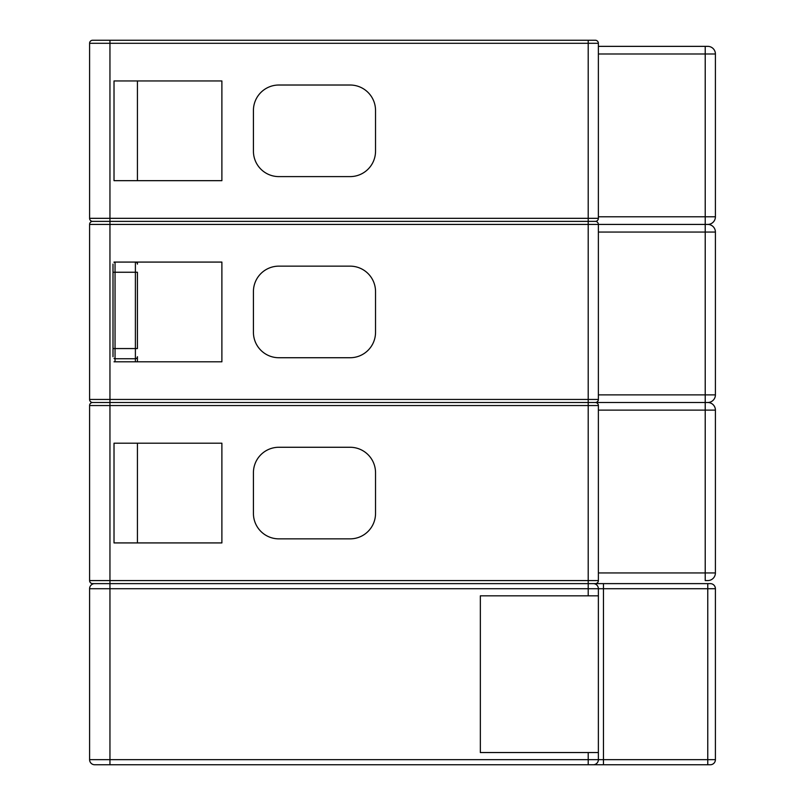 <?xml version="1.0" encoding="UTF-8"?>
<svg xmlns="http://www.w3.org/2000/svg" width="805" height="805" viewBox="0 0 805 805"><rect width="100%" height="100%" fill="white"/><g stroke="black" fill="none" stroke-linecap="round" stroke-linejoin="round"><path stroke-width="1.21" d="M598.377 595.831L588.203 595.831L588.203 588.717L109.953 588.717L109.953 759.658L588.203 759.658L588.203 752.544L598.377 752.544L598.377 588.717L588.203 588.717L588.203 583.625L92.656 583.625A3.049 3.049 0 0 1 89.597 580.576L89.597 405.549A3.049 3.049 0 0 1 92.656 402.5L595.328 402.5A3.049 3.049 0 0 1 598.377 405.549L598.377 580.576A3.049 3.049 0 0 1 595.328 583.625L588.203 583.625L588.203 405.549L109.953 405.549L109.953 580.576L598.377 580.576M603.468 583.625L603.468 588.717L598.377 588.717A5.092 5.092 0 0 0 593.295 583.625L710.312 583.625A5.092 5.092 0 0 1 715.404 588.717L715.404 759.658L707.766 759.658L707.766 588.717L603.468 588.717L603.468 759.658L707.766 759.658L707.766 764.75L710.312 764.75L94.688 764.75A5.092 5.092 0 0 1 89.597 759.658L89.597 588.717A5.092 5.092 0 0 1 94.688 583.625L109.953 583.625L109.953 588.717L89.597 588.717A5.092 5.092 0 0 1 94.688 583.625M588.203 595.831L480.344 595.831L480.344 752.544L588.203 752.544M109.953 764.75L94.688 764.75L109.953 764.75L109.953 759.658L89.597 759.658A5.092 5.092 0 0 0 94.688 764.75A5.092 5.092 0 0 1 89.597 759.658A5.092 5.092 0 0 0 94.688 764.75M598.377 752.544L598.377 759.658A5.092 5.092 0 0 1 593.295 764.75M715.404 759.658A5.092 5.092 0 0 1 710.312 764.75M221.888 443.203L114.018 443.203L114.018 542.922L221.888 542.922L221.888 443.203M278.862 447.268L350.095 447.268A25.438 25.438 0 0 1 375.533 472.716L375.533 513.409A25.438 25.438 0 0 1 350.095 538.857L278.862 538.857A25.438 25.438 0 0 1 253.424 513.409L253.424 472.716A25.438 25.438 0 0 1 278.862 447.268M109.953 402.5L92.656 402.5A3.049 3.049 0 0 0 89.597 405.549L109.953 405.549L109.953 402.5L92.656 402.5A3.049 3.049 0 0 1 89.597 399.451L89.597 224.424A3.049 3.049 0 0 1 92.656 221.375L109.953 221.375L92.656 221.375A3.049 3.049 0 0 0 89.597 224.424L109.953 224.424L109.953 399.451L588.203 399.451L588.203 224.424L109.953 224.424L109.953 221.375L595.328 221.375A3.049 3.049 0 0 1 598.377 224.424L598.377 399.451A3.049 3.049 0 0 1 595.328 402.5L109.953 402.5L109.953 399.451L89.597 399.451A3.049 3.049 0 0 0 92.656 402.5A3.049 3.049 0 0 1 89.597 399.451A3.049 3.049 0 0 0 92.656 402.5M137.424 542.922L137.424 443.203M114.018 451.343L114.018 443.203M114.018 542.922L114.018 534.782M92.656 583.625A3.049 3.049 0 0 1 89.597 580.576A3.049 3.049 0 0 0 92.656 583.625A3.049 3.049 0 0 1 89.597 580.576L109.953 580.576L109.953 583.625M598.377 46.358L707.766 46.358A7.627 7.627 0 0 1 715.404 53.985L715.404 216.797A7.627 7.627 0 0 1 707.766 224.424L598.377 224.424L707.766 224.424A7.627 7.627 0 0 1 715.404 232.061L715.404 394.873A7.627 7.627 0 0 1 707.766 402.5A7.627 7.627 0 0 1 715.404 410.127L715.404 572.939A7.627 7.627 0 0 1 707.766 580.576L705.22 580.576L705.22 410.127L598.377 410.127M114.018 361.797L221.888 361.797L221.888 262.078L114.018 262.078M278.862 266.143L350.095 266.143A25.438 25.438 0 0 1 375.533 291.591L375.533 332.284A25.438 25.438 0 0 1 350.095 357.732L278.862 357.732A25.438 25.438 0 0 1 253.424 332.284L253.424 291.591A25.438 25.438 0 0 1 278.862 266.143M109.953 221.375L92.656 221.375A3.049 3.049 0 0 1 89.597 218.326L89.597 43.299A3.049 3.049 0 0 1 92.656 40.25L595.328 40.25A3.049 3.049 0 0 1 598.377 43.299L598.377 218.326A3.049 3.049 0 0 1 595.328 221.375L109.953 221.375L109.953 218.326L588.203 218.326L588.203 43.299L109.953 43.299L109.953 218.326L89.597 218.326A3.049 3.049 0 0 0 92.656 221.375A3.049 3.049 0 0 1 89.597 218.326A3.049 3.049 0 0 0 92.656 221.375M137.424 361.797L137.424 356.706A2.033 2.033 0 0 1 135.391 358.748L115.045 358.748A2.033 2.033 0 0 1 114.018 358.477M135.391 361.797L135.391 348.565L137.424 348.565L137.424 272.251L115.045 272.251L115.045 348.565L135.391 348.565L135.391 262.078A2.033 2.033 0 0 1 137.424 264.11L137.424 262.078M221.888 80.953L114.018 80.953L114.018 180.672L221.888 180.672L221.888 80.953M278.862 85.018L350.095 85.018A25.438 25.438 0 0 1 375.533 110.466L375.533 151.159A25.438 25.438 0 0 1 350.095 176.607L278.862 176.607A25.438 25.438 0 0 1 253.424 151.159L253.424 110.466A25.438 25.438 0 0 1 278.862 85.018M109.953 40.25L92.656 40.25A3.049 3.049 0 0 0 89.597 43.299L109.953 43.299L109.953 40.25M137.424 180.672L137.424 80.953M114.018 89.093L114.018 80.953M114.018 180.672L114.018 172.532M598.377 399.451L588.203 399.451L588.203 402.5L707.766 402.5M707.766 46.358L705.22 46.358L705.22 53.985L598.377 53.985M707.766 224.424L705.22 224.424L705.22 232.061L598.377 232.061M113.002 356.706L113.002 264.11M115.045 262.078A2.033 2.033 0 0 0 114.018 262.35A2.033 2.033 0 0 1 115.045 262.078L115.045 272.251L113.002 272.251M588.203 764.75L588.203 759.658L603.468 759.658L603.468 764.75M715.404 588.717L707.766 588.717L707.766 583.625M598.377 405.549L588.203 405.549L588.203 402.5M598.377 572.939L715.404 572.939M715.404 410.127L705.22 410.127L705.22 232.061L715.404 232.061M598.377 224.424L588.203 224.424L588.203 218.326L598.377 218.326M598.377 43.299L588.203 43.299L588.203 40.25M598.377 394.873L715.404 394.873M598.377 216.797L705.22 216.797L705.22 53.985L715.404 53.985M705.22 224.424L705.22 216.797L715.404 216.797M113.002 348.565L115.045 348.565L115.045 361.797"/></g></svg>
